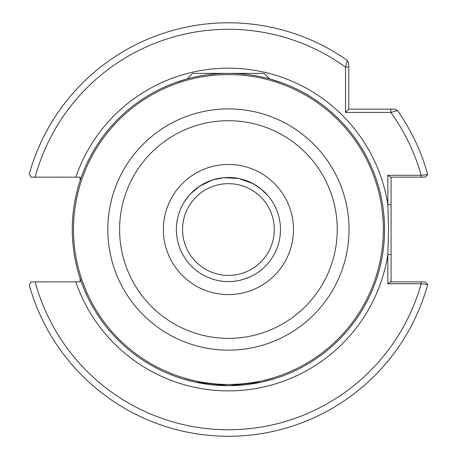 <?xml version="1.0" encoding="UTF-8"?>
<svg xmlns="http://www.w3.org/2000/svg" width="457" height="457" viewBox="0 0 457 457"><rect width="100%" height="100%" fill="white"/><g stroke="black" fill="none" stroke-linecap="round" stroke-linejoin="round"><path stroke-width="0.69" d="M280.912 82.46C281.449 82.631 256.714 73.057 228.409 73.377C200.137 73.063 175.357 82.637 175.934 82.46L187.062 78.952L192.637 73.377L264.209 73.377L269.784 78.952L280.912 82.46M218.897 385.388L228.426 385.679L195.002 382.058L182.686 378.83L189.695 380.801M195.122 382.086L201.811 383.394M202.131 383.446L210.089 384.594M207.198 182L214.133 179.475M249.648 277.051L242.713 279.575M176.373 229.528A52.052 52.052 0 0 0 228.426 281.575A52.052 52.052 0 0 0 280.472 229.528A52.052 52.052 0 0 0 228.426 177.476A52.052 52.052 0 0 0 176.373 229.528A52.052 52.052 0 0 1 228.426 177.476A52.052 52.052 0 0 1 280.472 229.528M182.554 229.528A45.871 45.871 0 0 1 228.426 183.657A45.871 45.871 0 0 1 274.291 229.528A45.871 45.871 0 0 1 228.426 275.394A45.871 45.871 0 0 1 182.554 229.528M80.078 278.284L80.078 281.878L35.166 281.9A200.229 200.229 0 0 0 421.171 283.757L387.827 283.757L387.827 254.549L388.576 229.528L387.827 204.508L387.827 175.294L421.171 175.294L427.729 174.585A206.735 206.735 0 0 0 397.487 110.543A206.735 206.735 0 0 1 427.729 174.585L425.164 177.15L421.171 177.15L425.164 177.15M384.571 229.528A156.151 156.151 0 0 1 228.426 385.679A156.151 156.151 0 0 1 72.275 229.528A156.151 156.151 0 0 1 228.426 73.377A156.151 156.151 0 0 1 384.571 229.528A156.151 156.151 0 0 0 228.426 73.377A156.151 156.151 0 0 0 72.275 229.528M212.356 180.018L222.976 177.762L212.465 179.984L199.732 186.096L190.221 194.174M200.177 185.81L194.859 189.741M268.11 195.847L260.45 188.495L253.104 183.697L238.914 178.544L223.993 177.664M256.4 185.633L253.247 183.777M264.592 192.094L262.484 190.169M259.827 188.016L259.113 187.484M266.511 194.054L265.591 193.088M238.914 178.544L228.426 177.476L222.976 177.762M275.337 206.975L275.999 208.409M184.262 201.977L189.072 195.459M274.16 378.83L261.827 382.063L228.426 385.679M347.411 60.461A206.735 206.735 0 0 0 29.271 174.037L31.099 177.15L35.166 177.15A200.229 200.229 0 0 1 345.538 67.116L348.788 67.116L348.788 63.123L348.788 109.16L394.825 109.16L397.487 110.543L390.832 112.416L345.538 112.416L345.538 67.116L347.411 60.461L348.788 63.123L347.411 60.461A206.735 206.735 0 0 0 29.271 174.037L31.099 177.15L80.078 177.173L80.078 180.766M408.826 177.15L403.76 177.15M31.099 281.9L35.166 281.9L31.099 281.9L29.271 285.019A206.735 206.735 0 0 0 427.729 284.465L421.171 283.757L421.171 281.9L425.164 281.9L390.489 281.9L387.827 283.757M391.078 177.15L391.078 281.9M390.832 109.16L390.832 112.416A200.229 200.229 0 0 1 421.171 175.294L421.171 177.15L390.489 177.15L387.827 175.294M29.271 285.019A206.735 206.735 0 0 0 427.729 284.465L425.164 281.9M75.805 281.9A161.355 161.355 0 0 0 387.827 254.549L391.078 254.549M75.805 177.15A161.355 161.355 0 0 1 387.827 204.508L391.078 204.508M345.538 112.416L348.788 109.16M293.485 229.528A65.065 65.065 0 0 1 228.426 294.588A65.065 65.065 0 0 1 163.36 229.528A65.065 65.065 0 0 1 228.426 164.463A65.065 65.065 0 0 1 293.485 229.528M119.603 229.528A108.823 108.823 0 0 0 228.426 338.351A108.823 108.823 0 0 0 337.249 229.528A108.823 108.823 0 0 0 228.426 120.705A108.823 108.823 0 0 0 119.603 229.528M349.039 229.528A120.614 120.614 0 0 1 228.426 350.142A120.614 120.614 0 0 1 107.806 229.528A120.614 120.614 0 0 1 228.426 108.909A120.614 120.614 0 0 1 349.039 229.528M73.491 229.528A154.929 154.929 0 0 0 228.426 384.457A154.929 154.929 0 0 0 383.354 229.528A154.929 154.929 0 0 0 228.426 74.594A154.929 154.929 0 0 0 73.491 229.528M397.487 110.543A206.735 206.735 0 0 1 427.729 174.585"/></g></svg>
